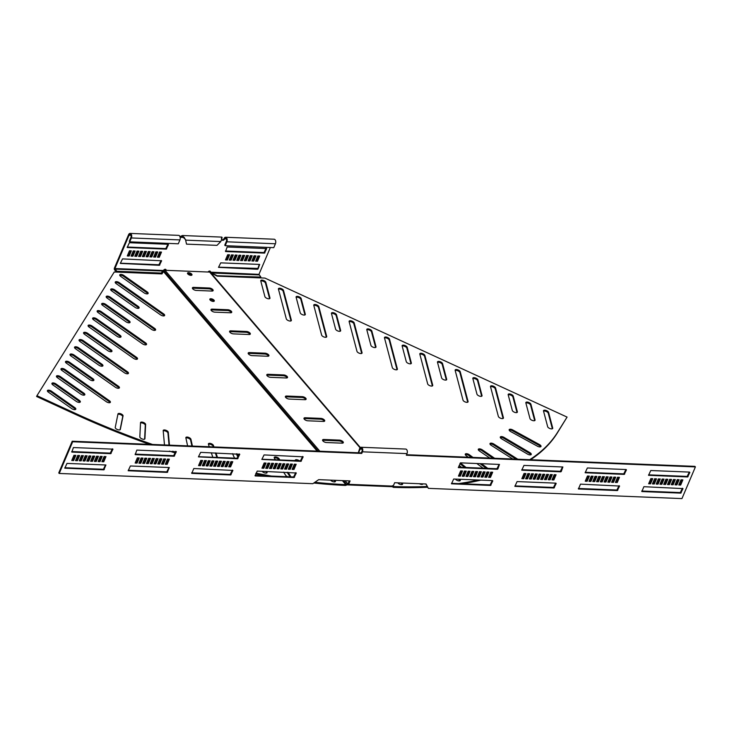 <?xml version="1.0" encoding="UTF-8"?>
<svg xmlns="http://www.w3.org/2000/svg" width="732" height="732" viewBox="0 0 732 732"><rect width="100%" height="100%" fill="white"/><g stroke="black" fill="none" stroke-linecap="round" stroke-linejoin="round"><path stroke-width="1.1" d="M295.206 460.584A2.727 1.18 -157 0 1 295.216 460.144A2.727 1.18 -157 0 1 296.423 459.687A2.727 1.18 -157 0 1 299.315 460.748M295.307 460.593A2.727 1.18 -157 0 1 296.085 460.492A2.727 1.18 -157 0 1 297.073 460.657M275.452 459.788L274.39 458.177A2.727 1.18 -157 0 1 274.235 457.409A2.727 1.18 -157 0 1 275.452 456.951A2.727 1.18 -157 0 1 279.102 458.772L279.889 459.971M274.244 457.893A2.727 1.18 -157 0 1 275.104 457.765A2.727 1.18 -157 0 1 278.764 459.586L278.993 459.934M209.279 446.758L208.428 444.242A2.727 1.18 -157 0 1 208.428 443.784A2.727 1.18 -157 0 1 209.636 443.327A2.727 1.18 -157 0 1 213.451 445.449L213.954 446.941M208.437 444.26A2.727 1.18 -157 0 1 209.297 444.132A2.727 1.18 -157 0 1 213.104 446.255L213.332 446.923M187.612 445.88L185.864 437.864A2.727 1.18 -157 0 1 185.891 437.498A2.727 1.18 -157 0 1 187.099 437.05A2.727 1.18 -157 0 1 190.933 439.264L192.425 446.072M185.891 437.983A2.727 1.18 -157 0 1 186.751 437.855A2.727 1.18 -157 0 1 190.595 440.078L191.894 446.053M164.48 444.946L163.19 430.672A2.727 1.18 -157 0 1 163.227 430.398A2.727 1.18 -157 0 1 164.435 429.949A2.727 1.18 -157 0 1 168.287 432.255L169.458 445.148M163.209 430.892A2.727 1.18 -157 0 1 164.096 430.755A2.727 1.18 -157 0 1 167.948 433.07L169.037 445.129M117.962 413.983A2.727 1.18 -157 0 1 117.989 413.882A2.727 1.18 -157 0 1 119.206 413.424A2.727 1.18 -157 0 1 121.869 414.33A2.727 1.18 -157 0 1 123.049 415.913L120.323 429.382A2.727 1.18 -157 0 1 120.295 429.483A2.727 1.18 -157 0 1 117.431 429.547A2.727 1.18 -157 0 1 115.235 427.451L117.962 413.983M117.87 414.431A2.727 1.18 -157 0 1 118.859 414.23A2.727 1.18 -157 0 1 121.53 415.145A2.727 1.18 -157 0 1 122.701 416.718L120.075 429.739M140.517 422.703A2.727 1.18 -157 0 1 140.562 422.51A2.727 1.18 -157 0 1 141.77 422.062A2.727 1.18 -157 0 1 144.36 422.922A2.727 1.18 -157 0 1 145.622 424.459L144.936 438.669A2.727 1.18 -157 0 1 144.89 438.852A2.727 1.18 -157 0 1 142.118 438.953A2.727 1.18 -157 0 1 139.83 436.903L140.517 422.703M140.498 423.023A2.727 1.18 -157 0 1 141.422 422.867A2.727 1.18 -157 0 1 144.021 423.727A2.727 1.18 -157 0 1 145.284 425.274L144.607 439.145M98.134 312.591A2.727 1.18 -157 0 1 97.155 311.027A2.727 1.18 -157 0 1 98.362 310.578A2.727 1.18 -157 0 1 101.19 311.594L145.567 342.851A2.727 1.18 -157 0 1 146.546 344.415A2.727 1.18 -157 0 1 142.502 343.848L98.134 312.591M97.155 311.512A2.727 1.18 -157 0 1 98.015 311.384A2.727 1.18 -157 0 1 100.851 312.399L145.229 343.656A2.727 1.18 -157 0 1 146.199 344.745M93.605 319.829A2.727 1.18 -157 0 1 92.625 318.264A2.727 1.18 -157 0 1 93.842 317.807A2.727 1.18 -157 0 1 96.67 318.832L120.03 335.274A2.727 1.18 -157 0 1 121.009 336.848A2.727 1.18 -157 0 1 116.964 336.281L93.605 319.829M92.635 318.74A2.727 1.18 -157 0 1 93.495 318.621A2.727 1.18 -157 0 1 96.331 319.637L119.682 336.089A2.727 1.18 -157 0 1 120.652 337.168M107.174 298.125A2.727 1.18 -157 0 1 106.195 296.561A2.727 1.18 -157 0 1 107.403 296.103A2.727 1.18 -157 0 1 110.239 297.128L154.608 328.375A2.727 1.18 -157 0 1 155.596 329.94A2.727 1.18 -157 0 1 151.551 329.382L107.174 298.125M106.204 297.046A2.727 1.18 -157 0 1 107.064 296.918A2.727 1.18 -157 0 1 109.891 297.933L154.269 329.19A2.727 1.18 -157 0 1 155.239 330.269M102.654 305.363A2.727 1.18 -157 0 1 101.675 303.798A2.727 1.18 -157 0 1 102.883 303.341A2.727 1.18 -157 0 1 105.719 304.356L129.07 320.808A2.727 1.18 -157 0 1 130.049 322.373A2.727 1.18 -157 0 1 126.005 321.805L102.654 305.363M101.684 304.274A2.727 1.18 -157 0 1 102.535 304.146A2.727 1.18 -157 0 1 105.371 305.171L128.731 321.613A2.727 1.18 -157 0 1 129.701 322.702M80.044 341.533A2.727 1.18 -157 0 1 79.065 339.968A2.727 1.18 -157 0 1 80.273 339.511A2.727 1.18 -157 0 1 83.109 340.536L127.478 371.783A2.727 1.18 -157 0 1 128.457 373.347A2.727 1.18 -157 0 1 124.413 372.78L80.044 341.533M79.074 340.444A2.727 1.18 -157 0 1 79.925 340.316A2.727 1.18 -157 0 1 82.762 341.341L127.139 372.588A2.727 1.18 -157 0 1 128.109 373.677M75.524 348.771A2.727 1.18 -157 0 1 74.545 347.197A2.727 1.18 -157 0 1 75.753 346.748A2.727 1.18 -157 0 1 78.58 347.764L101.94 364.216A2.727 1.18 -157 0 1 102.919 365.78A2.727 1.18 -157 0 1 98.875 365.213L75.524 348.771M74.545 347.682A2.727 1.18 -157 0 1 75.405 347.554A2.727 1.18 -157 0 1 78.242 348.578L101.592 365.021A2.727 1.18 -157 0 1 102.572 366.11M89.084 327.067A2.727 1.18 -157 0 1 88.105 325.502A2.727 1.18 -157 0 1 89.313 325.045A2.727 1.18 -157 0 1 92.15 326.06L136.527 357.317A2.727 1.18 -157 0 1 137.506 358.881A2.727 1.18 -157 0 1 133.462 358.314L89.084 327.067M88.115 325.978A2.727 1.18 -157 0 1 88.975 325.85A2.727 1.18 -157 0 1 91.811 326.875L136.179 358.122A2.727 1.18 -157 0 1 137.149 359.211M84.564 334.295A2.727 1.18 -157 0 1 83.585 332.731A2.727 1.18 -157 0 1 84.793 332.273A2.727 1.18 -157 0 1 87.63 333.298L110.98 349.75A2.727 1.18 -157 0 1 111.959 351.314A2.727 1.18 -157 0 1 107.915 350.747L84.564 334.295M83.594 333.216A2.727 1.18 -157 0 1 84.454 333.087A2.727 1.18 -157 0 1 87.282 334.103L110.642 350.555A2.727 1.18 -157 0 1 111.612 351.644M120.743 276.422A2.727 1.18 -157 0 1 119.764 274.857A2.727 1.18 -157 0 1 120.972 274.399A2.727 1.18 -157 0 1 123.8 275.424L147.159 291.876A2.727 1.18 -157 0 1 148.139 293.44A2.727 1.18 -157 0 1 144.094 292.873L120.743 276.422M119.764 275.342A2.727 1.18 -157 0 1 120.624 275.214A2.727 1.18 -157 0 1 123.461 276.229L146.812 292.681A2.727 1.18 -157 0 1 147.791 293.77M111.694 290.897A2.727 1.18 -157 0 1 110.715 289.323A2.727 1.18 -157 0 1 111.923 288.875A2.727 1.18 -157 0 1 114.759 289.89L138.11 306.342A2.727 1.18 -157 0 1 139.098 307.907A2.727 1.18 -157 0 1 135.054 307.339L111.694 290.897M110.724 289.808A2.727 1.18 -157 0 1 111.584 289.68A2.727 1.18 -157 0 1 114.421 290.705L137.772 307.147A2.727 1.18 -157 0 1 138.741 308.236M116.214 283.659A2.727 1.18 -157 0 1 115.235 282.095A2.727 1.18 -157 0 1 116.452 281.637A2.727 1.18 -157 0 1 119.279 282.662L163.657 313.909A2.727 1.18 -157 0 1 164.636 315.474A2.727 1.18 -157 0 1 160.592 314.906L116.214 283.659M115.244 282.57A2.727 1.18 -157 0 1 116.104 282.442A2.727 1.18 -157 0 1 118.941 283.467L163.309 314.714A2.727 1.18 -157 0 1 164.288 315.803M70.995 355.999A2.727 1.18 -157 0 1 70.016 354.434A2.727 1.18 -157 0 1 71.233 353.977A2.727 1.18 -157 0 1 74.06 355.002L118.438 386.249A2.727 1.18 -157 0 1 119.417 387.823A2.727 1.18 -157 0 1 115.372 387.255L70.995 355.999M70.025 354.919A2.727 1.18 -157 0 1 70.885 354.791A2.727 1.18 -157 0 1 73.722 355.807L118.09 387.063A2.727 1.18 -157 0 1 119.069 388.143M66.475 363.237A2.727 1.18 -157 0 1 65.496 361.672A2.727 1.18 -157 0 1 66.704 361.215A2.727 1.18 -157 0 1 69.54 362.239L92.891 378.682A2.727 1.18 -157 0 1 93.879 380.247A2.727 1.18 -157 0 1 89.835 379.679L66.475 363.237M65.505 362.148A2.727 1.18 -157 0 1 66.365 362.02A2.727 1.18 -157 0 1 69.201 363.045L92.552 379.496A2.727 1.18 -157 0 1 93.522 380.576M61.955 370.474A2.727 1.18 -157 0 1 60.976 368.901A2.727 1.18 -157 0 1 62.183 368.452A2.727 1.18 -157 0 1 65.02 369.468L109.388 400.724A2.727 1.18 -157 0 1 110.376 402.289A2.727 1.18 -157 0 1 106.332 401.722L61.955 370.474M60.985 369.385A2.727 1.18 -157 0 1 61.845 369.257A2.727 1.18 -157 0 1 64.672 370.282L109.05 401.529A2.727 1.18 -157 0 1 110.02 402.618M57.435 377.703A2.727 1.18 -157 0 1 56.456 376.138A2.727 1.18 -157 0 1 57.663 375.681A2.727 1.18 -157 0 1 60.5 376.706L83.851 393.148A2.727 1.18 -157 0 1 84.83 394.722A2.727 1.18 -157 0 1 80.785 394.155L57.435 377.703M56.465 376.614A2.727 1.18 -157 0 1 57.316 376.495A2.727 1.18 -157 0 1 60.152 377.511L83.512 393.962A2.727 1.18 -157 0 1 84.482 395.042M52.914 384.94A2.727 1.18 -157 0 1 51.935 383.376A2.727 1.18 -157 0 1 53.143 382.918A2.727 1.18 -157 0 1 55.971 383.934L79.331 400.386A2.727 1.18 -157 0 1 80.31 401.95A2.727 1.18 -157 0 1 76.265 401.383L52.914 384.94M51.935 383.852A2.727 1.18 -157 0 1 52.796 383.724A2.727 1.18 -157 0 1 55.632 384.748L78.983 401.191A2.727 1.18 -157 0 1 79.962 402.28M48.385 392.169A2.727 1.18 -157 0 1 47.406 390.604A2.727 1.18 -157 0 1 48.623 390.156A2.727 1.18 -157 0 1 51.45 391.172L74.81 407.623A2.727 1.18 -157 0 1 75.789 409.188A2.727 1.18 -157 0 1 71.745 408.621L48.385 392.169M47.415 391.089A2.727 1.18 -157 0 1 48.275 390.961A2.727 1.18 -157 0 1 51.112 391.977L74.463 408.429A2.727 1.18 -157 0 1 75.433 409.517M472.954 457.399L469.404 454.782A2.727 1.18 23 0 0 466.485 453.694A2.727 1.18 23 0 0 465.278 454.151A2.727 1.18 23 0 0 466.165 455.652L468.279 457.216M471.435 457.335L469.066 455.588A2.727 1.18 23 0 0 466.147 454.499A2.727 1.18 23 0 0 465.287 454.627M494.622 458.278L482.287 449.832A2.727 1.18 23 0 0 479.506 448.853A2.727 1.18 23 0 0 478.298 449.302A2.727 1.18 23 0 0 479.332 450.912L489.809 458.076M493.002 458.214L481.94 450.647A2.727 1.18 23 0 0 479.158 449.658A2.727 1.18 23 0 0 478.307 449.787M517.753 459.211L493.826 444.022A2.727 1.18 23 0 0 491.199 443.135A2.727 1.18 23 0 0 489.992 443.592A2.727 1.18 23 0 0 491.172 445.294L512.775 459.01M516.023 459.138L493.487 444.827A2.727 1.18 23 0 0 490.852 443.949A2.727 1.18 23 0 0 489.992 444.068M510.378 429.217A2.727 1.18 23 0 0 509.17 429.675A2.727 1.18 23 0 0 510.671 431.56L537.462 446.218A2.727 1.18 23 0 0 540.994 446.465A2.727 1.18 23 0 0 539.493 444.571L512.693 429.913A2.727 1.18 23 0 0 510.378 429.217M540.637 446.795A2.727 1.18 23 0 0 539.145 445.385L512.354 430.727A2.727 1.18 23 0 0 510.039 430.023A2.727 1.18 23 0 0 509.179 430.151M501.502 436.583A2.727 1.18 23 0 0 500.295 437.041A2.727 1.18 23 0 0 501.63 438.834L527.562 454.115A2.727 1.18 23 0 0 531.24 454.444A2.727 1.18 23 0 0 529.904 452.651L503.982 437.37A2.727 1.18 23 0 0 501.502 436.583M530.892 454.773A2.727 1.18 23 0 0 529.565 453.456L503.634 438.184A2.727 1.18 23 0 0 501.164 437.388A2.727 1.18 23 0 0 500.304 437.516M350.353 320.744A2.727 1.18 23 0 0 349.146 321.202A2.727 1.18 23 0 0 349.127 321.604L356.987 351.378A2.727 1.18 23 0 0 359.467 353.291A2.727 1.18 23 0 0 362.029 353.108A2.727 1.18 23 0 0 362.047 352.705L354.187 322.931A2.727 1.18 23 0 0 350.353 320.744M361.681 353.437L353.84 323.745A2.727 1.18 23 0 0 350.015 321.558A2.727 1.18 23 0 0 349.146 321.687M368.022 328.878A2.727 1.18 23 0 0 366.814 329.336A2.727 1.18 23 0 0 366.796 329.739L370.932 345.403A2.727 1.18 23 0 0 373.412 347.316A2.727 1.18 23 0 0 375.974 347.133A2.727 1.18 23 0 0 375.992 346.739L371.856 331.065A2.727 1.18 23 0 0 368.022 328.878M375.626 347.462L371.517 331.87A2.727 1.18 23 0 0 367.684 329.684A2.727 1.18 23 0 0 366.823 329.812M315.007 304.485A2.727 1.18 23 0 0 313.799 304.942A2.727 1.18 23 0 0 313.781 305.345L321.641 335.119A2.727 1.18 23 0 0 324.12 337.031A2.727 1.18 23 0 0 326.682 336.848A2.727 1.18 23 0 0 326.701 336.445L318.841 306.671A2.727 1.18 23 0 0 315.007 304.485M326.335 337.178L318.493 307.477A2.727 1.18 23 0 0 314.668 305.299A2.727 1.18 23 0 0 313.808 305.427M332.685 312.619A2.727 1.18 23 0 0 331.468 313.076A2.727 1.18 23 0 0 331.459 313.47L335.595 329.144A2.727 1.18 23 0 0 338.065 331.056A2.727 1.18 23 0 0 340.627 330.873A2.727 1.18 23 0 0 340.645 330.471L336.51 314.806A2.727 1.18 23 0 0 332.685 312.619M340.279 331.203L336.171 315.611A2.727 1.18 23 0 0 332.337 313.424A2.727 1.18 23 0 0 331.477 313.552M421.046 353.272A2.727 1.18 23 0 0 419.829 353.721A2.727 1.18 23 0 0 419.82 354.123L427.68 383.907A2.727 1.18 23 0 0 430.151 385.81A2.727 1.18 23 0 0 432.713 385.636A2.727 1.18 23 0 0 432.731 385.233L424.871 355.45A2.727 1.18 23 0 0 421.046 353.272M432.365 385.956L424.533 356.264A2.727 1.18 23 0 0 420.699 354.078A2.727 1.18 23 0 0 419.839 354.206M438.715 361.398A2.727 1.18 23 0 0 437.507 361.855A2.727 1.18 23 0 0 437.489 362.258L441.625 377.932A2.727 1.18 23 0 0 444.104 379.835A2.727 1.18 23 0 0 446.666 379.661A2.727 1.18 23 0 0 446.685 379.258L442.549 363.584A2.727 1.18 23 0 0 438.715 361.398M446.319 379.981L442.201 364.39A2.727 1.18 23 0 0 438.377 362.212A2.727 1.18 23 0 0 437.507 362.34M385.7 337.004A2.727 1.18 23 0 0 384.492 337.461A2.727 1.18 23 0 0 384.474 337.864L392.334 367.638A2.727 1.18 23 0 0 394.804 369.55A2.727 1.18 23 0 0 397.375 369.376A2.727 1.18 23 0 0 397.385 368.974L389.525 339.19A2.727 1.18 23 0 0 385.7 337.004M397.028 369.697L389.186 340.005A2.727 1.18 23 0 0 385.352 337.818A2.727 1.18 23 0 0 384.492 337.946M403.369 345.138A2.727 1.18 23 0 0 402.161 345.596A2.727 1.18 23 0 0 402.143 345.998L406.278 361.663A2.727 1.18 23 0 0 408.758 363.575A2.727 1.18 23 0 0 411.32 363.401A2.727 1.18 23 0 0 411.338 362.999L407.202 347.325A2.727 1.18 23 0 0 403.369 345.138M410.972 363.722L406.855 348.13A2.727 1.18 23 0 0 403.03 345.943A2.727 1.18 23 0 0 402.17 346.071M261.992 280.1A2.727 1.18 23 0 0 260.784 280.548A2.727 1.18 23 0 0 260.766 280.951L264.902 296.625A2.727 1.18 23 0 0 267.381 298.537A2.727 1.18 23 0 0 269.943 298.354A2.727 1.18 23 0 0 269.962 297.951L265.826 282.278A2.727 1.18 23 0 0 261.992 280.1M269.596 298.683L265.478 283.092A2.727 1.18 23 0 0 261.653 280.905A2.727 1.18 23 0 0 260.784 281.033M297.338 296.359A2.727 1.18 23 0 0 296.131 296.808A2.727 1.18 23 0 0 296.112 297.21L300.248 312.884A2.727 1.18 23 0 0 302.728 314.797A2.727 1.18 23 0 0 305.29 314.614A2.727 1.18 23 0 0 305.299 314.211L301.163 298.546A2.727 1.18 23 0 0 297.338 296.359M304.942 314.943L300.825 299.351A2.727 1.18 23 0 0 296.991 297.165A2.727 1.18 23 0 0 296.131 297.293M279.661 288.225A2.727 1.18 23 0 0 278.453 288.683A2.727 1.18 23 0 0 278.435 289.085L286.294 318.859A2.727 1.18 23 0 0 288.774 320.772A2.727 1.18 23 0 0 291.336 320.589A2.727 1.18 23 0 0 291.354 320.186L283.494 290.412A2.727 1.18 23 0 0 279.661 288.225M290.988 320.918L283.147 291.217A2.727 1.18 23 0 0 279.322 289.03A2.727 1.18 23 0 0 278.462 289.167M456.384 369.532A2.727 1.18 23 0 0 455.176 369.98A2.727 1.18 23 0 0 455.158 370.383L463.017 400.166A2.727 1.18 23 0 0 465.497 402.069A2.727 1.18 23 0 0 468.059 401.895A2.727 1.18 23 0 0 468.077 401.493L460.218 371.719A2.727 1.18 23 0 0 456.384 369.532M467.711 402.216L459.879 372.524A2.727 1.18 23 0 0 456.045 370.337A2.727 1.18 23 0 0 455.185 370.465M474.062 377.657A2.727 1.18 23 0 0 472.854 378.115A2.727 1.18 23 0 0 472.835 378.517L476.971 394.191A2.727 1.18 23 0 0 479.451 396.094A2.727 1.18 23 0 0 482.013 395.921A2.727 1.18 23 0 0 482.022 395.518L477.886 379.844A2.727 1.18 23 0 0 474.062 377.657M481.665 396.241L477.548 380.649A2.727 1.18 23 0 0 473.714 378.471A2.727 1.18 23 0 0 472.854 378.6M491.73 385.791A2.727 1.18 23 0 0 490.522 386.249A2.727 1.18 23 0 0 490.504 386.642L498.364 416.426A2.727 1.18 23 0 0 500.844 418.338A2.727 1.18 23 0 0 503.406 418.155A2.727 1.18 23 0 0 503.424 417.752L495.564 387.978A2.727 1.18 23 0 0 491.73 385.791M503.058 418.484L495.216 388.784A2.727 1.18 23 0 0 491.392 386.597A2.727 1.18 23 0 0 490.532 386.725M509.408 393.917A2.727 1.18 23 0 0 508.191 394.374A2.727 1.18 23 0 0 508.182 394.777L512.318 410.451A2.727 1.18 23 0 0 514.788 412.363A2.727 1.18 23 0 0 517.359 412.18A2.727 1.18 23 0 0 517.368 411.777L513.233 396.103A2.727 1.18 23 0 0 509.408 393.917M517.002 412.509L512.894 396.918A2.727 1.18 23 0 0 509.06 394.731A2.727 1.18 23 0 0 508.2 394.859M527.077 402.051A2.727 1.18 23 0 0 525.869 402.508A2.727 1.18 23 0 0 525.851 402.911L529.986 418.576A2.727 1.18 23 0 0 532.466 420.488A2.727 1.18 23 0 0 535.028 420.305A2.727 1.18 23 0 0 535.046 419.912L530.91 404.238A2.727 1.18 23 0 0 527.077 402.051M534.68 420.635L530.563 405.043A2.727 1.18 23 0 0 526.738 402.856A2.727 1.18 23 0 0 525.869 402.984M544.745 410.185A2.727 1.18 23 0 0 543.537 410.634A2.727 1.18 23 0 0 543.519 411.036L547.664 426.71A2.727 1.18 23 0 0 550.135 428.623A2.727 1.18 23 0 0 552.697 428.44A2.727 1.18 23 0 0 552.715 428.037L548.579 412.363A2.727 1.18 23 0 0 544.745 410.185M552.349 428.769L548.241 413.177A2.727 1.18 23 0 0 544.407 410.991A2.727 1.18 23 0 0 543.547 411.119M190.896 275.36A2.416 1.043 23 0 0 191.967 274.958A2.416 1.043 23 0 0 191.034 273.521A2.416 1.043 23 0 0 188.591 272.661A2.416 1.043 23 0 0 187.52 273.063A2.416 1.043 23 0 0 188.453 274.5A2.416 1.043 23 0 0 190.896 275.36M191.592 275.269A2.416 1.043 23 0 0 188.252 273.475A2.416 1.043 23 0 0 187.557 273.558A2.416 1.043 23 0 1 188.252 273.475A2.416 1.043 23 0 1 191.592 275.269M213.213 301.428A2.416 1.043 23 0 0 214.284 301.026A2.416 1.043 23 0 0 213.351 299.598A2.416 1.043 23 0 0 210.907 298.738A2.416 1.043 23 0 0 209.837 299.141A2.416 1.043 23 0 0 210.77 300.568A2.416 1.043 23 0 0 213.213 301.428M213.909 301.346A2.416 1.043 23 0 0 210.569 299.544A2.416 1.043 23 0 0 209.874 299.635M348.642 484.319A1.363 0.805 92.3 0 1 347.938 484.923L392.508 486.716A1.363 0.805 92.3 0 0 393.212 486.121L348.642 484.319L350.088 480.924L318.695 479.652L312.829 483.696L59.219 473.458L58.761 472.909L72.212 441.222L361.288 452.888L361.974 451.278A1.949 1.153 -87.7 0 0 361.727 448.57A1.949 1.153 -87.7 0 0 361.123 448.24A1.949 1.153 -87.7 0 0 360.117 449.1L358.552 452.779M393.212 486.121L394.658 482.717L426.042 483.989L428.339 488.354L681.949 498.593L695.4 466.906L406.324 455.231L407.01 453.62A2.928 1.729 -87.7 0 0 406.644 449.567A2.928 1.729 -87.7 0 0 405.729 449.064L361.16 447.27A2.928 1.729 -87.7 0 0 359.65 448.56L358.287 452.769M59.219 473.458L72.678 441.762L361.754 453.437L362.441 451.818A2.928 1.729 -87.7 0 0 362.075 447.764A2.928 1.729 -87.7 0 0 361.16 447.27M214.815 312.152A2.727 1.18 -157 0 1 212.051 311.182A2.727 1.18 -157 0 1 210.999 309.563A2.727 1.18 -157 0 1 212.207 309.114L227.908 309.746A2.727 1.18 23 0 1 230.672 310.716A2.727 1.18 23 0 1 231.715 312.335A2.727 1.18 23 0 1 230.507 312.784L214.815 312.152M196.222 290.421A2.727 1.18 -157 0 1 193.458 289.451A2.727 1.18 -157 0 1 192.406 287.841A2.727 1.18 -157 0 1 193.614 287.383L209.306 288.015A2.727 1.18 23 0 1 212.07 288.984A2.727 1.18 23 0 1 213.122 290.604A2.727 1.18 23 0 1 211.914 291.062L196.222 290.421M233.417 333.883A2.727 1.18 -157 0 1 230.653 332.914A2.727 1.18 -157 0 1 229.601 331.294A2.727 1.18 -157 0 1 230.809 330.837L246.501 331.477A2.727 1.18 23 0 1 249.264 332.447A2.727 1.18 23 0 1 250.317 334.057A2.727 1.18 23 0 1 249.109 334.515L233.417 333.883M252.009 355.615A2.727 1.18 -157 0 1 249.246 354.636A2.727 1.18 -157 0 1 248.194 353.025A2.727 1.18 -157 0 1 249.411 352.568L265.103 353.199A2.727 1.18 23 0 1 267.866 354.178A2.727 1.18 23 0 1 268.909 355.789A2.727 1.18 23 0 1 267.702 356.246L252.009 355.615M270.611 377.337A2.727 1.18 -157 0 1 267.848 376.367A2.727 1.18 -157 0 1 266.796 374.757A2.727 1.18 -157 0 1 268.003 374.299L283.696 374.93A2.727 1.18 23 0 1 286.459 375.9A2.727 1.18 23 0 1 287.511 377.52A2.727 1.18 23 0 1 286.303 377.977L270.611 377.337M289.204 399.068A2.727 1.18 -157 0 1 286.441 398.098A2.727 1.18 -157 0 1 285.388 396.479A2.727 1.18 -157 0 1 286.605 396.03L302.298 396.662A2.727 1.18 23 0 1 305.061 397.632A2.727 1.18 23 0 1 306.104 399.251A2.727 1.18 23 0 1 304.896 399.699L289.204 399.068M307.806 420.799A2.727 1.18 -157 0 1 305.043 419.829A2.727 1.18 -157 0 1 303.99 418.21A2.727 1.18 -157 0 1 305.198 417.752L320.89 418.393A2.727 1.18 23 0 1 323.654 419.363A2.727 1.18 23 0 1 324.706 420.973A2.727 1.18 23 0 1 323.498 421.431L307.806 420.799M326.399 442.531A2.727 1.18 -157 0 1 323.635 441.552A2.727 1.18 -157 0 1 322.583 439.941A2.727 1.18 -157 0 1 323.8 439.484L339.492 440.115A2.727 1.18 23 0 1 342.256 441.094A2.727 1.18 23 0 1 343.308 442.704A2.727 1.18 23 0 1 342.091 443.162L326.399 442.531M360.08 447.828L209.663 272.084L164.984 270.282A1.757 1.19 139.4 0 0 163.803 270.666L163.456 271.545L163.575 270.895L317.844 451.141M349.402 480.897L347.856 483.879A384.931 166.805 -157 0 1 347.801 483.879L345.101 480.723M469.377 471.262L467.4 475.928L466.202 475.873M467.867 476.468L465.982 476.395L468.178 471.216L470.063 471.298L467.867 476.468L467.4 475.928M532.777 473.824L530.801 478.481L529.602 478.435M531.267 479.03L529.382 478.948L531.578 473.778L533.463 473.851L531.267 479.03L530.801 478.481M473.147 471.417L471.17 476.075L469.962 476.029M471.628 476.623L469.752 476.541L471.948 471.371L473.824 471.445L471.628 476.623L471.17 476.075M536.547 473.979L534.57 478.637L533.372 478.591M535.037 479.176L533.152 479.103L535.348 473.933L537.233 474.007L535.037 479.176L534.57 478.637M476.907 471.573L474.931 476.23L473.732 476.184M475.397 476.77L473.513 476.697L475.709 471.518L477.593 471.6L475.397 476.77L474.931 476.23M540.317 474.126L538.331 478.792L537.132 478.737M538.798 479.332L536.913 479.259L539.109 474.08L540.994 474.153L538.798 479.332L538.331 478.792M492.243 480.576L490.092 484.895L451.534 483.34M492.792 480.924L490.55 485.444L451.47 483.797L453.694 479.021L492.499 480.585M555.643 483.138L553.493 487.457L514.944 485.902M556.192 483.486L553.959 488.006L514.88 486.359L517.094 481.583L555.899 483.147M488.207 472.03L486.231 476.688L485.032 476.633M486.698 477.227L484.813 477.154L487.009 471.975L488.894 472.058L486.698 477.227L486.231 476.688M551.608 474.583L549.631 479.24L548.433 479.195M550.098 479.789L548.213 479.707L550.409 474.537L552.294 474.611L550.098 479.789L549.631 479.24M484.447 471.875L482.461 476.532L481.263 476.486M482.928 477.072L481.043 476.999L483.239 471.829L485.124 471.902L482.928 477.072L482.461 476.532M547.847 474.437L545.871 479.094L544.672 479.048M546.328 479.634L544.452 479.561L546.648 474.382L548.533 474.464L546.328 479.634L545.871 479.094M480.677 471.719L478.701 476.376L477.502 476.331M479.167 476.925L477.282 476.852L479.478 471.673L481.363 471.747L479.167 476.925L478.701 476.376M544.077 474.281L542.101 478.938L540.902 478.893M542.568 479.487L540.683 479.405L542.879 474.235L544.764 474.309L542.568 479.487L542.101 478.938M461.846 470.96L459.87 475.617L458.671 475.571M460.327 476.166L458.452 476.084L460.648 470.914L462.523 470.987L460.327 476.166L459.87 475.617M525.247 473.522L523.27 478.179L522.072 478.133M523.737 478.719L521.852 478.646L524.048 473.476L525.933 473.549L523.737 478.719L523.27 478.179M499.105 464.408L496.955 468.727L458.397 467.172M497.412 469.276L458.333 467.629L460.556 462.853L499.471 464.427L497.87 468.965L496.955 468.727M562.505 466.97L560.355 471.289L521.806 469.734M560.822 471.829L521.742 470.191L523.956 465.415L562.881 466.979L561.27 471.518L560.355 471.289M490.467 477.383L488.583 477.301L490.779 472.131L492.663 472.204L490.467 477.383L488.802 476.788M491.977 472.177L490.001 476.834M553.868 479.936L551.983 479.863L554.179 474.693L556.064 474.766L553.868 479.936L552.202 479.35M555.378 474.739L553.401 479.396M465.607 471.115L463.63 475.773L462.432 475.727M464.097 476.312L462.212 476.239L464.408 471.069L466.293 471.143L464.097 476.312L463.63 475.773M529.016 473.677L527.031 478.335L525.832 478.28M527.498 478.874L525.613 478.801L527.818 473.622L529.693 473.705L527.498 478.874L527.031 478.335M231.367 312.665A2.727 1.18 23 0 0 227.56 310.551L211.868 309.92L212.207 309.114M211.008 310.048A2.727 1.18 -157 0 1 211.868 309.92M212.774 290.933A2.727 1.18 23 0 0 208.968 288.829L193.266 288.188L193.614 287.383M192.415 288.317A2.727 1.18 -157 0 1 193.266 288.188M249.969 334.387A2.727 1.18 23 0 0 246.162 332.282L230.461 331.651L230.809 330.837M229.61 331.779A2.727 1.18 -157 0 1 230.461 331.651M268.562 356.118A2.727 1.18 23 0 0 264.755 354.013L249.063 353.382L249.411 352.568M248.203 353.501A2.727 1.18 -157 0 1 249.063 353.382M287.164 377.849A2.727 1.18 23 0 0 283.357 375.745L267.665 375.104L268.003 374.299M266.805 375.232A2.727 1.18 -157 0 1 267.665 375.104M305.756 399.581A2.727 1.18 23 0 0 301.95 397.467L286.258 396.836L286.605 396.03M285.398 396.964A2.727 1.18 -157 0 1 286.258 396.836M324.358 421.303A2.727 1.18 23 0 0 320.552 419.198L304.86 418.567L305.198 417.752M304 418.695A2.727 1.18 -157 0 1 304.86 418.567M342.951 443.034A2.727 1.18 23 0 0 339.145 440.929L323.452 440.289L323.8 439.484M322.592 440.417A2.727 1.18 -157 0 1 323.452 440.289M347.938 484.923A1.363 0.805 92.3 0 1 347.508 484.685A384.931 166.805 -157 0 1 347.462 484.685L347.801 483.879L346.62 484.264A384.931 279.112 152.3 0 1 346.355 484.447L343.088 480.64M592.783 481.51L594.979 476.34L596.864 476.413L594.668 481.583L592.783 481.51M596.553 481.665L598.749 476.486L600.633 476.569L598.437 481.738L596.553 481.665M600.322 481.812L602.518 476.642L604.394 476.715L602.198 481.894L600.322 481.812M580.494 484.136L619.592 486.048L617.36 490.559L578.436 488.994L580.494 484.136M611.623 482.269L613.819 477.099L615.694 477.173L613.498 482.351L611.623 482.269M607.853 482.123L610.049 476.944L611.934 477.017L609.738 482.196L607.853 482.123M604.083 481.967L606.279 476.797L608.164 476.871L605.968 482.04L604.083 481.967M585.252 481.208L587.448 476.029L589.333 476.111L587.137 481.281L585.252 481.208M626.455 469.88L624.222 474.391L585.143 472.753L587.357 467.968L626.162 469.541M617.268 482.498L615.383 482.425L617.579 477.246L619.464 477.328L617.268 482.498L615.603 481.903M589.022 481.363L591.218 476.184L593.103 476.257L590.907 481.436L589.022 481.363M652.422 483.916L654.618 478.746L656.503 478.82L654.307 483.998L652.422 483.916M656.192 484.072L658.388 478.893L660.264 478.975L658.068 484.145L656.192 484.072M659.953 484.218L662.149 479.048L664.034 479.121L661.838 484.3L659.953 484.218M663.723 484.374L665.919 479.204L667.804 479.277L665.608 484.447L663.723 484.374M643.895 486.698L682.993 488.61L680.76 493.121L641.836 491.547L643.895 486.698M675.023 484.831L677.219 479.652L679.104 479.734L676.908 484.904L675.023 484.831M671.253 484.676L673.449 479.506L675.334 479.579L673.138 484.758L671.253 484.676M667.493 484.529L669.688 479.35L671.564 479.433L669.368 484.602L667.493 484.529M648.653 483.77L650.849 478.591L652.734 478.664L650.538 483.843L648.653 483.77M689.855 472.442L687.623 476.953L648.543 475.315L650.766 470.53L689.571 472.094M680.668 485.06L678.784 484.987L680.98 479.808L682.865 479.881L680.668 485.06L679.003 484.465M159.64 464.024L161.836 458.854L159.951 458.772L157.755 463.951L159.64 464.024L159.173 463.484L161.15 458.827M155.87 463.868L158.066 458.699L156.19 458.625L153.995 463.795L155.87 463.868L155.413 463.329L157.389 458.671M152.11 463.722L154.306 458.543L152.421 458.47L150.225 463.649L152.11 463.722L151.643 463.173L153.619 458.516M169.321 467.538L130.397 465.973L128.182 470.749L167.262 472.387L169.321 467.538M140.809 463.265L143.005 458.095L141.12 458.012L138.924 463.191L140.809 463.265L140.343 462.725L142.319 458.058M144.57 463.42L146.766 458.241L144.89 458.168L142.694 463.338L144.57 463.42L144.113 462.871L146.089 458.214M148.34 463.566L150.536 458.397L148.651 458.314L146.455 463.493L148.34 463.566L147.873 463.027L149.85 458.369M167.171 464.326L169.367 459.156L167.482 459.083L165.286 464.253L167.171 464.326L166.704 463.786L168.689 459.129M136.811 450.107L135.21 454.654L174.125 456.219L176.357 451.708L136.811 450.107M135.155 463.036L137.04 463.109L139.236 457.939L137.351 457.866L135.155 463.036M163.41 464.18L165.606 459.001L163.721 458.927L161.525 464.097L163.41 464.18L162.943 463.63L164.92 458.973M100 461.618L102.196 456.439L100.321 456.365L98.125 461.544L100 461.618L99.543 461.078L101.519 456.411M96.24 461.462L98.436 456.292L96.551 456.219L94.355 461.389L96.24 461.462L95.773 460.922L97.749 456.265M92.47 461.316L94.666 456.137L92.781 456.063L90.585 461.233L92.47 461.316L92.003 460.767L93.98 456.109M88.7 461.16L90.896 455.99L89.02 455.908L86.824 461.087L88.7 461.16L88.243 460.62L90.219 455.963M105.92 464.985L66.996 463.411L64.782 468.187L103.862 469.834L105.92 464.985M77.409 460.703L79.605 455.533L77.72 455.45L75.524 460.629L77.409 460.703L76.942 460.163L78.919 455.505M81.17 460.858L83.366 455.679L81.481 455.606L79.285 460.785L81.17 460.858L80.703 460.309L82.679 455.652M84.939 461.004L87.135 455.835L85.251 455.762L83.055 460.931L84.939 461.004L84.473 460.465L86.449 455.807M103.77 461.773L105.966 456.594L104.081 456.521L101.885 461.691L103.77 461.773L103.304 461.224L105.28 456.567M73.41 447.554L71.8 452.092L110.724 453.666L112.957 449.146L73.41 447.554M71.754 460.474L73.639 460.556L75.835 455.377L73.95 455.304L71.754 460.474M229.006 461.563L227.121 461.489L224.925 466.659L226.81 466.732L229.006 461.563M292.407 464.125L290.522 464.042L288.326 469.221L290.211 469.294L292.407 464.125M200.44 465.671L202.636 460.501L200.76 460.419L198.564 465.598L200.44 465.671L199.982 465.131L201.959 460.474M263.849 468.233L266.045 463.054L264.161 462.981L261.965 468.16L263.849 468.233L263.383 467.684L265.359 463.027M198.427 456.878L237.525 458.781L239.767 454.27L200.669 452.358L198.427 456.878M261.836 459.431L300.934 461.343L303.167 456.823L264.069 454.92L261.836 459.431M232.776 461.718L230.891 461.636L228.695 466.815L230.58 466.888L232.776 461.718M296.176 464.271L294.291 464.198L292.095 469.368L293.98 469.45L296.176 464.271M213.936 460.95L212.06 460.876L209.855 466.055L211.74 466.128L213.936 460.95M277.346 463.512L275.461 463.438L273.265 468.608L275.15 468.69L277.346 463.512M210.175 460.803L208.291 460.73L206.095 465.9L207.98 465.973L210.175 460.803M273.576 463.365L271.691 463.283L269.495 468.462L271.38 468.535L273.576 463.365M206.406 460.648L204.521 460.574L202.325 465.744L204.21 465.827L206.406 460.648M269.806 463.21L267.921 463.136L265.725 468.306L267.61 468.379L269.806 463.21M193.806 468.526L191.747 473.375L230.662 474.949L232.904 470.438L193.806 468.526M257.207 471.088L255.148 475.937L294.072 477.511L296.304 472.991L257.207 471.088M217.706 461.105L215.821 461.032L213.625 466.202L215.51 466.284L217.706 461.105M281.106 463.667L279.221 463.594L277.025 468.764L278.91 468.837L281.106 463.667M221.476 461.261L219.591 461.178L217.395 466.357L219.28 466.43L221.476 461.261M284.876 463.813L282.991 463.74L280.795 468.919L282.68 468.992L284.876 463.813M225.236 461.407L223.352 461.334L221.155 466.504L223.04 466.586L225.236 461.407M288.637 463.969L286.761 463.896L284.565 469.066L286.441 469.148L288.637 463.969M596.177 476.386L594.201 481.043L593.002 480.997M599.947 476.541L597.971 481.199L596.772 481.144M603.717 476.688L601.741 481.345L600.542 481.299M619.043 485.691L616.893 490.019L578.344 488.464M615.017 477.145L613.041 481.802L611.833 481.757M611.247 476.989L609.271 481.656L608.072 481.601M607.478 476.843L605.501 481.5L604.303 481.455M588.647 476.084L586.671 480.741L585.472 480.695M625.906 469.523L623.756 473.851L585.207 472.296M618.778 477.301L616.802 481.958M592.417 476.23L590.44 480.887L589.242 480.842M655.817 478.792L653.841 483.449L652.642 483.404M659.587 478.948L657.611 483.605L656.412 483.559M663.348 479.094L661.371 483.751L660.173 483.706M667.117 479.25L665.141 483.907L663.942 483.861M682.453 488.253L680.293 492.581L641.744 491.026M678.418 479.707L676.441 484.364L675.243 484.319M674.648 479.552L672.671 484.209L671.473 484.163M670.887 479.405L668.911 484.062L667.703 484.008M652.047 478.637L650.071 483.303L648.872 483.248M689.315 472.085L687.156 476.413L648.607 474.848M682.187 479.853L680.202 484.52M695.4 466.906L694.933 466.366L406.544 454.718M425.859 483.98L428.339 488.354M157.975 463.429L159.173 463.484M154.205 463.283L155.413 463.329M150.444 463.127L151.643 463.173M128.246 470.292L166.795 471.847L168.955 467.528M139.144 462.67L140.343 462.725M142.914 462.825L144.113 462.871M146.675 462.981L147.873 463.027M165.505 463.74L166.704 463.786M135.109 454.124L173.658 455.679L175.817 451.36M135.374 462.523L136.573 462.569L138.549 457.912M161.745 463.585L162.943 463.63M98.335 461.023L99.543 461.078M94.574 460.876L95.773 460.922M90.805 460.721L92.003 460.767M87.044 460.565L88.243 460.62M64.846 467.73L103.395 469.285L105.545 464.966M75.744 460.117L76.942 460.163M79.504 460.263L80.703 460.309M83.274 460.419L84.473 460.465M102.105 461.178L103.304 461.224M71.709 451.562L110.258 453.117L112.408 448.798M71.974 459.961L73.173 460.007L75.149 455.35M225.145 466.147L226.344 466.192L228.32 461.535M288.545 468.7L289.744 468.754L291.72 464.097M198.784 465.076L199.982 465.131M262.184 467.638L263.383 467.684M198.509 456.686L237.067 458.241L239.218 453.913M261.919 459.238L300.468 460.794L302.618 456.475M228.915 466.293L230.113 466.348L232.09 461.691M292.315 468.855L293.514 468.901L295.49 464.244M210.075 465.534L211.283 465.589L213.259 460.922M273.484 468.096L274.683 468.141L276.659 463.484M206.314 465.387L207.513 465.433L209.489 460.776M269.715 467.94L270.913 467.995L272.89 463.338M202.544 465.232L203.743 465.278L205.719 460.62M265.945 467.794L267.143 467.84L269.129 463.182M191.647 472.854L230.196 474.409L232.355 470.081M255.056 475.407L293.605 476.971L295.755 472.643M213.845 465.689L215.043 465.735L217.02 461.078M277.245 468.251L278.444 468.297L280.42 463.64M217.614 465.845L218.813 465.891L220.79 461.233M281.015 468.398L282.213 468.453L284.19 463.786M221.375 465.991L222.574 466.037L224.559 461.38M284.785 468.553L285.983 468.599L287.96 463.942M650.538 483.843L650.071 483.303M669.368 484.602L668.911 484.062M673.138 484.758L672.671 484.209M676.908 484.904L676.441 484.364M665.608 484.447L665.141 483.907M661.838 484.3L661.371 483.751M658.068 484.145L657.611 483.605M654.307 483.998L653.841 483.449M590.907 481.436L590.44 480.887M587.137 481.281L586.671 480.741M605.968 482.04L605.501 481.5M609.738 482.196L609.271 481.656M613.498 482.351L613.041 481.802M602.198 481.894L601.741 481.345M598.437 481.738L597.971 481.199M594.668 481.583L594.201 481.043M392.498 486.698L393.294 486.149L392.48 485.682M209.663 272.084A1.757 1.19 -40.6 0 1 210.377 272.405A1.757 1.19 -40.6 0 1 210.487 272.551M393.294 486.149A384.931 43.206 55.4 0 1 393.404 486.35L392.608 486.899L393.423 487.366L392.608 486.899M210.624 272.798L217.203 276.147L264.911 278.078L567.08 417.094L557.455 432.493A384.931 166.805 23 0 1 529.721 459.696M530.572 459.723A384.931 166.805 23 0 0 557.116 433.298L567.08 417.094M397.75 482.846L397.897 483.019A2.727 1.18 23 0 0 400.541 484.502A2.727 1.18 23 0 0 402.6 484.172A2.727 1.18 23 0 0 402.289 483.193L402.143 483.029M402.252 484.502A2.727 1.18 23 0 0 401.95 483.998L401.072 482.983M487.777 468.361L481.473 463.695M486.258 468.297L479.954 463.63M490.339 473.156A2.727 1.18 23 0 0 491.456 473.403M476.797 463.512L483.102 468.169M475.452 474.995L474.546 474.272M472.598 472.707L471.683 471.984M466.064 467.483L460.346 462.908M475.114 475.809L474.199 475.077M472.25 473.522L471.344 472.79M464.637 467.428L459.906 463.63M459.147 465.415L461.489 467.3M467.721 472.286L468.636 473.018M470.584 474.574L471.49 475.306M459.961 480.814A2.727 1.18 23 0 0 459.339 480L458.433 479.213M455.277 479.085L455.926 479.652A2.727 1.18 23 0 0 458.507 480.869A2.727 1.18 23 0 0 460.309 480.485A2.727 1.18 23 0 0 459.76 479.268M422.556 484.3A2.727 1.18 23 0 0 422.282 483.834M419.372 483.724A2.727 1.18 23 0 0 422.904 483.971A2.727 1.18 23 0 0 422.94 483.861M427.168 486.478A384.931 166.805 23 0 1 393.761 486.551L393.423 487.366A384.931 166.805 23 0 0 427.58 487.247M462.35 483.779A384.931 166.805 23 0 0 480.851 480.119M458.406 483.623A384.931 166.805 23 0 0 478.188 480.009M347.508 484.685L348.103 483.889M286.441 469.148L285.983 468.599M223.04 466.586L222.574 466.037M282.68 468.992L282.213 468.453M219.28 466.43L218.813 465.891M278.91 468.837L278.444 468.297M215.51 466.284L215.043 465.735M267.61 468.379L267.143 467.84M204.21 465.827L203.743 465.278M271.38 468.535L270.913 467.995M207.98 465.973L207.513 465.433M275.15 468.69L274.683 468.141M211.74 466.128L211.283 465.589M293.98 469.45L293.514 468.901M230.58 466.888L230.113 466.348M290.211 469.294L289.744 468.754M226.81 466.732L226.344 466.192M72.678 441.762L72.212 441.222M361.754 453.437L361.288 452.888M73.639 460.556L73.173 460.007M137.04 463.109L136.573 462.569M313.808 483.019A384.931 166.805 -157 0 0 345.486 485.426L346.666 485.042A384.931 279.112 152.3 0 0 346.931 484.858L347.462 484.685M345.486 485.426L346.355 484.447L346.666 485.042M152.512 444.461A384.931 166.805 -157 0 1 74.554 412.994L36.948 395.692L114.256 271.993L161.973 273.924L163.456 271.545L317.148 451.113M149.52 444.342A384.931 166.805 -157 0 1 74.216 413.8L36.6 396.497L36.948 395.692M334.982 480.311L335.128 480.485A2.727 1.18 -157 0 1 335.439 481.464A2.727 1.18 -157 0 1 333.38 481.784A2.727 1.18 -157 0 1 330.736 480.302L330.59 480.137M333.911 480.265L334.78 481.29A2.727 1.18 -157 0 1 335.091 481.784M212.82 457.262L211.31 452.788M216.562 462.167A2.727 1.18 -157 0 1 215.51 461.755M215.986 452.98L217.495 457.445M215.364 452.952L216.873 457.427M234.533 458.141L232.52 453.648M237.095 453.831L238.202 456.31M236.372 453.803L237.863 457.116M265.853 471.435L266.631 472.826A2.727 1.18 -157 0 1 266.713 473.009M266.668 471.472L266.97 472.021A2.727 1.18 -157 0 1 267.061 472.68A2.727 1.18 -157 0 1 264.801 472.954A2.727 1.18 -157 0 1 262.175 471.289M263.2 465.232L263.895 466.476M262.861 466.046L263.547 467.291M287.758 476.733A2.727 1.18 -157 0 1 285.626 475.251L283.595 472.149M279.468 465.891L278.727 464.765M287.127 472.296L290 476.66A2.727 1.18 -157 0 1 290.101 476.825M288.033 472.332L290.348 475.846A2.727 1.18 -157 0 1 290.503 476.614A2.727 1.18 -157 0 1 290.329 476.834M282.753 464.308L283.494 465.442M285.077 467.849L285.562 468.581M282.406 465.122L283.147 466.247M265.268 475.818A384.931 166.805 -157 0 1 255.669 473.952M218.969 465.515A384.931 166.805 -157 0 1 217.871 465.232M215.519 464.619A384.931 166.805 -157 0 1 214.421 464.335M212.07 463.713A384.931 166.805 -157 0 1 210.981 463.42M208.629 462.789A384.931 166.805 -157 0 1 207.54 462.496M205.198 461.846A384.931 166.805 -157 0 1 204.109 461.544M201.776 460.895A384.931 166.805 -157 0 1 200.687 460.593M175.149 452.934A384.931 166.805 -157 0 1 169.449 451.095M342.393 480.613L345.824 484.621A384.931 166.805 -157 0 1 314.879 482.287M271.362 476.065A384.931 166.805 -157 0 1 256.017 473.137M222.775 465.589A384.931 166.805 -157 0 1 221.668 465.305M219.316 464.71A384.931 166.805 -157 0 1 218.209 464.427M215.858 463.813A384.931 166.805 -157 0 1 214.76 463.53M212.417 462.908A384.931 166.805 -157 0 1 211.319 462.615M208.977 461.983A384.931 166.805 -157 0 1 207.879 461.682M205.546 461.041A384.931 166.805 -157 0 1 204.457 460.739M175.488 452.12A384.931 166.805 -157 0 1 172.697 451.232M208.034 272.02A1.556 1.061 -40.6 0 1 209.691 271.06A1.556 1.061 -40.6 0 1 210.322 271.334A1.556 1.061 -40.6 0 1 210.395 272.405L210.331 272.322M190.613 275.333A2.416 1.043 23 0 0 188.188 274.308M166.073 270.328A1.556 1.061 139.4 0 0 165.908 269.541A1.556 1.061 139.4 0 0 165.276 269.266A1.556 1.061 139.4 0 0 163.474 270.511L160.967 273.869L116.48 272.066L116.827 271.261L114.915 268.543L129.052 235.237A1.949 1.153 92.3 0 1 130.058 234.377A1.949 1.153 92.3 0 1 131.037 235.43A1.949 1.153 92.3 0 1 130.918 237.415L129.271 241.295L129.729 241.835L178.288 243.793L179.935 239.913A2.928 1.729 -87.7 0 0 180.118 236.939A2.928 1.729 -87.7 0 0 178.654 235.365L130.104 233.407A2.928 1.729 92.3 0 1 131.559 234.981A2.928 1.729 92.3 0 1 131.376 237.955L129.729 241.835M180.218 237.406L182.396 236.491L185.525 239.62L186.514 244.131L185.525 239.62M216.196 275.69L260.857 277.071L258.954 274.363L270.346 247.517M225.209 245.687L226.856 241.807A2.928 1.729 -87.7 0 0 227.039 238.833A2.928 1.729 -87.7 0 0 225.584 237.26L274.143 239.218A2.928 1.729 92.3 0 1 275.598 240.801A2.928 1.729 92.3 0 1 275.415 243.774L273.768 247.654L225.209 245.687L224.751 245.147L226.398 241.267A1.949 1.153 -87.7 0 0 226.517 239.282A1.949 1.153 -87.7 0 0 225.548 238.229A1.949 1.153 -87.7 0 0 224.532 239.09A1.556 1.061 -40.6 0 1 223.361 240.215A1.556 1.061 -40.6 0 1 222.098 240.059A1.556 1.061 -40.6 0 1 221.915 239.648L221.906 239.584M159.302 257.243L157.417 257.17L159.613 252L161.498 252.073L159.302 257.243L157.636 256.658M157.728 251.918L155.532 257.097L153.647 257.024L155.843 251.845L157.728 251.918M153.967 251.771L151.762 256.941L149.886 256.868L152.082 251.689L153.967 251.771M150.197 251.616L148.001 256.795L146.116 256.712L148.312 251.543L150.197 251.616M146.427 251.469L144.231 256.639L142.347 256.566L144.543 251.387L146.427 251.469M142.667 251.314L140.471 256.484L138.586 256.41L140.782 251.241L142.667 251.314M138.897 251.158L136.701 256.337L134.816 256.255L137.012 251.085L138.897 251.158M135.127 251.012L132.931 256.182L131.046 256.108L133.251 250.93L135.127 251.012M131.367 250.856L129.171 256.035L127.286 255.953L129.482 250.783L131.367 250.856M168.488 244.625L166.255 249.136L127.176 247.498L129.39 242.722L168.195 244.287M120.295 263.401L122.528 258.89L161.626 260.793L159.393 265.313L120.295 263.401M225.493 259.924L227.377 259.997L229.574 254.818L227.689 254.745L225.493 259.924M231.458 254.901L229.262 260.07L231.147 260.144L233.343 254.974L231.458 254.901M235.228 255.047L233.032 260.226L234.908 260.299L237.104 255.129L235.228 255.047M238.989 255.203L236.793 260.372L238.678 260.455L240.874 255.276L238.989 255.203M242.759 255.358L240.563 260.528L242.448 260.601L244.644 255.431L242.759 255.358M246.528 255.505L244.332 260.683L246.208 260.757L248.404 255.578L246.528 255.505M250.289 255.66L248.093 260.83L249.978 260.912L252.174 255.733L250.289 255.66M254.059 255.807L251.863 260.985L253.748 261.059L255.944 255.889L254.059 255.807M257.82 255.962L255.624 261.132L257.508 261.214L259.704 256.035L257.82 255.962M227.149 246.995L225.548 251.533L264.462 253.107L266.695 248.587L227.149 246.995M258.048 268.964L259.659 264.426L220.735 262.852L218.502 267.363L257.6 269.275L259.293 264.408M167.939 244.278L165.789 248.596L127.24 247.041M134.45 250.985L132.465 255.642L131.266 255.587M141.981 251.286L140.004 255.944L138.805 255.898M149.511 251.588L147.535 256.246L146.336 256.2M157.041 251.89L155.065 256.548L153.866 256.502M225.584 237.26A2.928 1.729 -87.7 0 0 224.074 238.55A1.556 1.061 -40.6 0 1 221.933 239.73M210.02 271.124A1.556 1.061 -40.6 0 1 209.928 271.856L211.374 272.981L211.026 273.786M165.432 270.3A1.363 0.805 92.3 0 1 165.514 270.062A1.556 1.061 139.4 0 0 165.606 269.33M116.48 272.066L114.622 269.898A1.363 0.805 92.3 0 1 114.448 268.003L128.585 234.698A2.928 1.729 92.3 0 1 130.104 233.407M160.811 252.046L158.835 256.703M153.281 251.744L151.304 256.401L150.106 256.356M145.75 251.442L143.765 256.099L142.566 256.044M138.211 251.131L136.234 255.788L135.036 255.743M130.68 250.829L128.704 255.486L127.505 255.441M161.077 260.446L158.926 264.764L120.377 263.209M225.447 251.003L263.996 252.558L266.155 248.24M252.083 260.464L253.281 260.519L255.258 255.861M244.543 260.162L245.751 260.217L247.727 255.55M237.012 259.86L238.211 259.906L240.188 255.248M229.482 259.558L230.681 259.604L232.657 254.946M225.712 259.403L226.911 259.448L228.887 254.791M233.252 259.704L234.45 259.759L236.427 255.102M240.782 260.016L241.981 260.061L243.957 255.404M248.313 260.317L249.511 260.363L251.488 255.706M255.843 260.619L257.042 260.665L259.027 256.008M218.584 267.171L257.591 268.424M179.852 236.765L180.319 237.305L184.4 237.47M179.999 236.601L182.433 235.521L185.992 240.16L220.808 241.569L216.983 245.357L186.514 244.131M221.366 238.44C222.51 236.354 222.318 237.397 220.808 241.569M114.915 268.543L163.474 270.511L162.248 271.819M160.967 273.869L161.315 273.054L116.827 271.261M114.961 269.083L162.595 271.014L161.315 273.054M155.065 256.548L155.532 257.097M151.304 256.401L151.762 256.941M147.535 256.246L148.001 256.795M143.765 256.099L144.231 256.639M140.004 255.944L140.471 256.484M136.234 255.788L136.701 256.337M132.465 255.642L132.931 256.182M128.704 255.486L129.171 256.035M209.974 272.139L258.954 274.363M217.166 276.129L260.519 277.885L260.857 277.071M259 274.903L211.374 272.981L216.37 275.278M226.911 259.448L227.377 259.997M230.681 259.604L231.147 260.144M234.45 259.759L234.908 260.299M238.211 259.906L238.678 260.455M241.981 260.061L242.448 260.601M245.751 260.217L246.208 260.757M249.511 260.363L249.978 260.912M253.281 260.519L253.748 261.059M257.042 260.665L257.508 261.214M362.056 449.183L360.117 449.1M407.01 453.62L362.441 451.818M319.847 451.223L164.984 270.282M491.007 485.133L490.541 484.584M490.55 485.444L490.092 484.895M554.408 487.695L553.941 487.146M553.959 488.006L553.493 487.457M497.87 468.965L497.403 468.416M561.27 471.518L560.803 470.978M208.968 288.829L209.306 288.015M339.145 440.929L339.492 440.115M320.552 419.198L320.89 418.393M301.95 397.467L302.298 396.662M283.357 375.745L283.696 374.93M264.755 354.013L265.103 353.199M246.162 332.282L246.501 331.477M227.56 310.551L227.908 309.746M688.071 476.642L687.613 476.102M687.623 476.953L687.156 476.413M680.76 493.121L680.293 492.581M681.208 492.81L680.751 492.27M624.671 474.08L624.204 473.54M624.222 474.391L623.756 473.851M617.36 490.559L616.893 490.019M617.808 490.248L617.341 489.708M393.761 486.551L393.276 485.984M360.373 447.545L211.392 273.475M557.116 433.298L557.455 432.493M548.241 413.177L548.579 412.363M552.422 428.732L552.715 428.037M530.563 405.043L530.91 404.238M534.753 420.598L535.046 419.912M512.894 396.918L513.233 396.103M517.076 412.473L517.368 411.777M503.131 418.448L503.424 417.752M495.216 388.784L495.564 387.978M481.729 396.213L482.022 395.518M477.548 380.649L477.886 379.844M467.785 402.188L468.077 401.493M459.879 372.524L460.218 371.719M291.062 320.881L291.354 320.186M283.147 291.217L283.494 290.412M305.006 314.906L305.299 314.211M300.825 299.351L301.163 298.546M269.66 298.647L269.962 297.951M265.478 283.092L265.826 282.278M411.045 363.685L411.338 362.999M406.855 348.13L407.202 347.325M397.092 369.66L397.385 368.974M389.186 340.005L389.525 339.19M446.392 379.954L446.685 379.258M442.201 364.39L442.549 363.584M432.438 385.92L432.731 385.233M424.533 356.264L424.871 355.45M340.353 331.166L340.645 330.471M336.171 315.611L336.51 314.806M326.408 337.141L326.701 336.445M318.493 307.477L318.841 306.671M375.699 347.425L375.992 346.739M371.517 331.87L371.856 331.065M361.745 353.4L362.047 352.705M353.84 323.745L354.187 322.931M401.95 483.998L402.289 483.193M503.634 438.184L503.982 437.37M529.565 453.456L529.904 452.651M512.354 430.727L512.693 429.913M539.145 445.385L539.493 444.571M493.487 444.827L493.826 444.022M481.94 450.647L482.287 449.832M469.066 455.588L469.404 454.782M459.339 480L459.65 479.259M294.072 477.511L293.605 476.971M294.52 477.2L294.054 476.66M230.662 474.949L230.196 474.409M231.12 474.638L230.653 474.098M300.934 461.343L300.468 460.794M301.383 461.032L300.916 460.483M237.525 458.781L237.067 458.241M237.982 458.47L237.516 457.93M111.172 453.355L110.706 452.806M110.724 453.666L110.258 453.117M104.31 469.523L103.843 468.974M103.862 469.834L103.395 469.285M174.573 455.908L174.115 455.368M174.125 456.219L173.658 455.679M167.71 472.076L167.253 471.536M167.262 472.387L166.795 471.847M346.931 484.858L343.537 480.659M318.283 451.159L163.803 270.666M74.216 413.8L74.554 412.994M51.112 391.977L51.45 391.172M74.463 408.429L74.81 407.623M55.632 384.748L55.971 383.934M78.983 401.191L79.331 400.386M60.152 377.511L60.5 376.706M83.512 393.962L83.851 393.148M109.05 401.529L109.388 400.724M64.672 370.282L65.02 369.468M92.552 379.496L92.891 378.682M69.201 363.045L69.54 362.239M118.09 387.063L118.438 386.249M73.722 355.807L74.06 355.002M163.309 314.714L163.657 313.909M118.941 283.467L119.279 282.662M137.772 307.147L138.11 306.342M114.421 290.705L114.759 289.89M146.812 292.681L147.159 291.876M123.461 276.229L123.8 275.424M110.642 350.555L110.98 349.75M87.282 334.103L87.63 333.298M136.179 358.122L136.527 357.317M91.811 326.875L92.15 326.06M101.592 365.021L101.94 364.216M78.242 348.578L78.58 347.764M127.139 372.588L127.478 371.783M82.762 341.341L83.109 340.536M128.731 321.613L129.07 320.808M105.371 305.171L105.719 304.356M154.269 329.19L154.608 328.375M109.891 297.933L110.239 297.128M119.682 336.089L120.03 335.274M96.331 319.637L96.67 318.832M145.229 343.656L145.567 342.851M100.851 312.399L101.19 311.594M334.78 481.29L335.128 480.485M145.284 425.274L145.622 424.459M122.701 416.718L123.049 415.913M167.948 433.07L168.287 432.255M190.595 440.078L190.933 439.264M213.104 446.255L213.451 445.449M266.631 472.826L266.97 472.021M278.764 459.586L279.102 458.772M290 476.66L290.348 475.846M131.001 235.32L129.052 235.237M224.074 238.55L226.481 239.172M179.935 239.913L131.376 237.955M165.789 248.596L166.255 249.136M166.237 248.285L166.704 248.834M159.375 264.453L159.841 265.002M158.926 264.764L159.393 265.313M226.856 241.807L275.415 243.774M263.996 252.558L264.462 253.107M264.453 252.247L264.911 252.796M257.133 268.726L257.6 269.275M210.377 272.405L360.318 447.591M182.433 235.521L221.805 237.104M162.87 270.84L162.431 271.389"/></g></svg>
